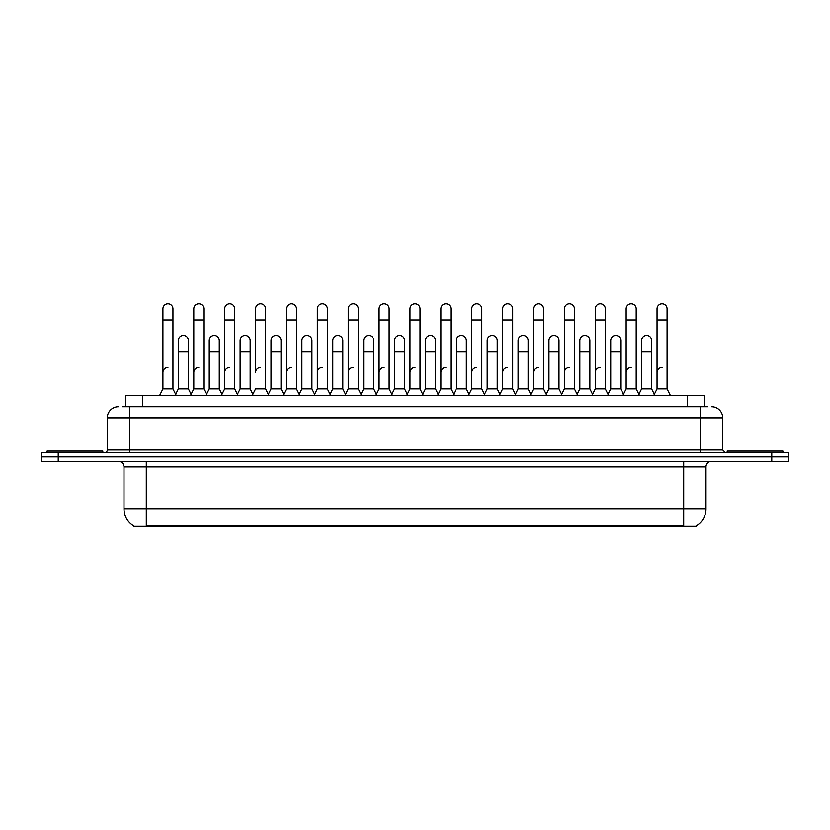 <?xml version="1.0" encoding="UTF-8"?>
<svg xmlns="http://www.w3.org/2000/svg" width="830" height="830" viewBox="0 0 830 830"><rect width="100%" height="100%" fill="white"/><g stroke="black" fill="none" stroke-linecap="round" stroke-linejoin="round"><path stroke-width="1.25" d="M125.683 406.804L125.683 395.661L704.317 395.661L704.317 406.804M696.515 525.556L696.515 526.106L133.485 526.106L133.485 525.556M133.651 525.649A19.515 19.515 0 0 1 124.002 508.821L146.298 508.821L146.298 525.649L683.702 525.649L683.702 508.821L705.998 508.821L705.998 467.01A5.571 5.571 0 0 1 711.569 461.439M124.002 508.821L124.002 467.01C123.67 463.628 121.813 461.771 118.431 461.439M696.349 525.649A19.515 19.515 0 0 0 705.998 508.821M788.5 461.439L788.5 456.977L41.5 456.977L41.5 461.439L58.224 461.439L58.224 456.977L41.5 456.977L41.5 452.516L58.224 452.516L58.224 456.977L788.5 456.977L788.5 461.439L58.224 461.439M122.591 406.804L707.668 406.804M122.332 406.804L129.584 406.804L129.584 417.957L107.278 417.957L107.278 449.725A2.791 2.791 0 0 1 104.497 452.516M118.431 406.804A11.153 11.153 0 0 0 107.278 417.957M711.569 406.804A11.153 11.153 0 0 1 722.723 417.957L722.723 449.725L725.503 452.516M788.5 452.516L788.5 456.977L788.5 452.516L58.224 452.516M159.568 395.661L162.919 388.969L172.951 388.969L176.292 395.661M172.951 388.969L172.951 308.916A5.022 5.022 0 0 0 167.93 303.894A5.022 5.022 0 0 1 168.251 303.905M162.919 388.969L162.919 320.069L172.951 320.069M162.919 320.069L162.919 308.916A5.022 5.022 0 0 1 167.93 303.894M175.649 394.375L178.357 388.969L188.389 388.969L191.097 394.375L193.795 388.969L203.838 388.969L207.178 395.661M188.389 388.969L188.389 340.58A5.022 5.022 0 0 0 183.689 335.569A5.022 5.022 0 0 1 188.389 340.58M178.357 388.969L178.357 351.723L188.389 351.723M178.357 351.723L178.357 340.58A5.022 5.022 0 0 1 183.689 335.569M162.919 372.245A5.022 5.022 0 0 1 167.93 367.223M238.065 395.661L234.714 388.969L224.681 388.969L221.984 394.375L219.276 388.969L209.243 388.969L206.535 394.375L203.838 388.969L203.838 320.069L193.795 320.069L193.795 388.969L190.454 395.661M193.795 320.069L193.795 308.916A5.022 5.022 0 0 1 199.127 303.905A5.022 5.022 0 0 1 203.838 308.916L203.838 320.069M252.86 394.375L250.162 388.969L240.119 388.969L237.422 394.375L234.714 388.969L234.714 320.069L224.681 320.069L224.681 388.969L221.34 395.661M224.681 320.069L224.681 308.916A5.022 5.022 0 0 1 230.014 303.905A5.022 5.022 0 0 1 234.714 308.916L234.714 320.069M252.216 395.661L255.567 388.969L265.6 388.969L268.941 395.661M265.6 388.969L265.6 308.916A5.022 5.022 0 0 0 260.579 303.894A5.022 5.022 0 0 1 260.9 303.905M260.579 367.223A5.022 5.022 0 0 0 255.567 372.245L255.567 320.069L265.6 320.069M255.567 320.069L255.567 308.916A5.022 5.022 0 0 1 260.579 303.894M283.103 395.661L286.454 388.969L296.486 388.969L299.827 395.661M296.486 388.969L296.486 308.916A5.022 5.022 0 0 0 291.465 303.894A5.022 5.022 0 0 1 291.776 303.905M268.308 394.375L271.005 388.969L281.038 388.969L283.746 394.375L286.454 388.969L286.454 320.069L296.486 320.069M286.454 320.069L286.454 308.916A5.022 5.022 0 0 1 291.465 303.894M219.276 388.969L219.276 340.58A5.022 5.022 0 0 0 214.576 335.569A5.022 5.022 0 0 1 219.276 340.58M209.243 388.969L209.243 351.723L219.276 351.723M209.243 351.723L209.243 340.58A5.022 5.022 0 0 1 214.576 335.569M250.162 388.969L250.162 340.58A5.022 5.022 0 0 0 245.452 335.569A5.022 5.022 0 0 1 250.162 340.58M240.119 388.969L240.119 351.723L250.162 351.723M240.119 351.723L240.119 340.58A5.022 5.022 0 0 1 245.452 335.569M281.038 388.969L281.038 340.58A5.022 5.022 0 0 0 276.338 335.569A5.022 5.022 0 0 1 281.038 340.58M271.005 388.969L271.005 351.723L281.038 351.723M271.005 351.723L271.005 340.58A5.022 5.022 0 0 1 276.338 335.569M193.795 372.245A5.022 5.022 0 0 1 198.816 367.223M234.714 388.969L234.714 372.245M224.681 388.969L224.681 372.245A5.022 5.022 0 0 1 229.703 367.223M286.454 388.969L286.454 372.245A5.022 5.022 0 0 1 291.465 367.223M317.33 372.245A5.022 5.022 0 0 1 322.351 367.223M344.875 395.661L348.216 388.969L358.249 388.969L358.249 372.245M348.216 372.245A5.022 5.022 0 0 1 353.238 367.223M379.103 372.245A5.022 5.022 0 0 1 384.114 367.223M423.362 395.661L420.022 388.969L409.979 388.969L409.979 372.245A5.022 5.022 0 0 1 415 367.223M469.043 394.375L466.346 388.969L456.303 388.969L453.605 394.375L450.898 388.969L440.865 388.969L438.167 394.375L435.46 388.969L435.46 340.58A5.022 5.022 0 0 0 430.76 335.569A5.022 5.022 0 0 1 435.46 340.58M440.865 372.245A5.022 5.022 0 0 1 445.886 367.223M471.751 372.245A5.022 5.022 0 0 1 476.762 367.223M499.287 395.661L502.638 388.969L512.67 388.969L512.67 372.245M502.638 372.245A5.022 5.022 0 0 1 507.649 367.223M538.535 367.223A5.022 5.022 0 0 0 533.514 372.245L533.514 388.969L543.546 388.969L546.254 394.375L548.962 388.969L558.995 388.969L561.692 394.375L564.4 388.969L574.433 388.969L577.14 394.375L579.838 388.969L589.881 388.969L592.578 394.375L595.286 388.969L605.319 388.969L608.017 394.375L610.724 388.969L620.757 388.969L623.465 394.375L626.162 388.969L636.205 388.969L638.903 394.375L641.611 388.969L651.643 388.969L654.351 394.375L657.049 388.969L667.081 388.969L670.433 395.661L667.081 388.969L667.081 308.916A5.022 5.022 0 0 0 662.07 303.894A5.022 5.022 0 0 1 662.382 303.905M564.4 372.245A5.022 5.022 0 0 1 569.422 367.223M595.286 372.245A5.022 5.022 0 0 1 600.298 367.223M626.162 372.245A5.022 5.022 0 0 1 631.184 367.223M657.049 372.245A5.022 5.022 0 0 1 662.07 367.223M102.816 452.516L102.816 450.846L47.071 450.846L47.071 452.516M782.929 452.516L782.929 450.846L727.184 450.846L727.184 452.516M313.989 395.661L317.33 388.969L327.362 388.969L330.714 395.661M327.362 388.969L327.362 308.916A5.022 5.022 0 0 0 322.351 303.894A5.022 5.022 0 0 1 322.663 303.905M317.33 388.969L317.33 320.069L327.362 320.069M317.33 320.069L317.33 308.916A5.022 5.022 0 0 1 322.351 303.894M348.216 388.969L348.216 320.069L358.249 320.069L358.249 388.969L361.6 395.661M348.216 320.069L348.216 308.916A5.022 5.022 0 0 1 353.549 303.905A5.022 5.022 0 0 1 358.249 308.916L358.249 320.069M375.751 395.661L379.103 388.969L389.135 388.969L392.476 395.661M389.135 388.969L389.135 308.916A5.022 5.022 0 0 0 384.114 303.894A5.022 5.022 0 0 1 384.435 303.905M379.103 388.969L379.103 320.069L389.135 320.069M379.103 320.069L379.103 308.916A5.022 5.022 0 0 1 384.114 303.894M299.184 394.375L301.892 388.969L311.924 388.969L314.632 394.375M311.924 388.969L311.924 340.58A5.022 5.022 0 0 0 307.225 335.569A5.022 5.022 0 0 1 311.924 340.58M301.892 388.969L301.892 351.723L311.924 351.723M301.892 351.723L301.892 340.58A5.022 5.022 0 0 1 307.225 335.569M330.07 394.375L332.778 388.969L342.811 388.969L345.508 394.375M342.811 388.969L342.811 340.58A5.022 5.022 0 0 0 338.111 335.569A5.022 5.022 0 0 1 342.811 340.58M332.778 388.969L332.778 351.723L342.811 351.723M332.778 351.723L332.778 340.58A5.022 5.022 0 0 1 338.111 335.569M360.957 394.375L363.654 388.969L373.697 388.969L376.395 394.375M373.697 388.969L373.697 340.58A5.022 5.022 0 0 0 368.987 335.569A5.022 5.022 0 0 1 373.697 340.58M363.654 388.969L363.654 351.723L373.697 351.723M363.654 351.723L363.654 340.58A5.022 5.022 0 0 1 368.987 335.569M420.022 388.969L420.022 320.069L409.979 320.069L409.979 388.969L406.638 395.661M409.979 320.069L409.979 308.916A5.022 5.022 0 0 1 415.311 303.905A5.022 5.022 0 0 1 420.022 308.916L420.022 320.069M454.249 395.661L450.898 388.969L450.898 320.069L440.865 320.069L440.865 388.969L437.524 395.661M440.865 320.069L440.865 308.916A5.022 5.022 0 0 1 446.198 303.905A5.022 5.022 0 0 1 450.898 308.916L450.898 320.069M468.4 395.661L471.751 388.969L481.784 388.969L485.125 395.661M481.784 388.969L481.784 308.916A5.022 5.022 0 0 0 476.762 303.894A5.022 5.022 0 0 1 477.084 303.905M471.751 388.969L471.751 320.069L481.784 320.069M471.751 320.069L471.751 308.916A5.022 5.022 0 0 1 476.762 303.894M502.638 388.969L502.638 320.069L512.67 320.069L512.67 388.969L516.011 395.661M502.638 320.069L502.638 308.916A5.022 5.022 0 0 1 507.97 303.905A5.022 5.022 0 0 1 512.67 308.916L512.67 320.069M546.897 395.661L543.546 388.969L543.546 320.069L533.514 320.069L533.514 388.969L530.173 395.661M533.514 320.069L533.514 308.916A5.022 5.022 0 0 1 538.846 303.905A5.022 5.022 0 0 1 543.546 308.916L543.546 320.069M391.833 394.375L394.541 388.969L404.573 388.969L407.281 394.375M404.573 388.969L404.573 340.58A5.022 5.022 0 0 0 399.873 335.569A5.022 5.022 0 0 1 404.573 340.58M394.541 388.969L394.541 351.723L404.573 351.723M394.541 351.723L394.541 340.58A5.022 5.022 0 0 1 399.873 335.569M422.719 394.375L425.427 388.969L435.46 388.969M425.427 388.969L425.427 351.723L435.46 351.723M425.427 351.723L425.427 340.58A5.022 5.022 0 0 1 430.76 335.569M466.346 388.969L466.346 340.58A5.022 5.022 0 0 0 461.636 335.569A5.022 5.022 0 0 1 466.346 340.58M456.303 388.969L456.303 351.723L466.346 351.723M456.303 351.723L456.303 340.58A5.022 5.022 0 0 1 461.636 335.569M484.492 394.375L487.189 388.969L497.222 388.969L499.93 394.375M497.222 388.969L497.222 340.58A5.022 5.022 0 0 0 492.522 335.569A5.022 5.022 0 0 1 497.222 340.58M487.189 388.969L487.189 351.723L497.222 351.723M487.189 351.723L487.189 340.58A5.022 5.022 0 0 1 492.522 335.569M515.368 394.375L518.076 388.969L528.108 388.969L530.816 394.375M528.108 388.969L528.108 340.58A5.022 5.022 0 0 0 523.408 335.569A5.022 5.022 0 0 1 528.108 340.58M518.076 388.969L518.076 351.723L528.108 351.723M518.076 351.723L518.076 340.58A5.022 5.022 0 0 1 523.408 335.569M577.784 395.661L574.433 388.969L574.433 320.069L564.4 320.069L564.4 388.969L561.059 395.661M564.4 320.069L564.4 308.916A5.022 5.022 0 0 1 569.733 303.905A5.022 5.022 0 0 1 574.433 308.916L574.433 320.069M608.66 395.661L605.319 388.969L605.319 320.069L595.286 320.069L595.286 388.969L591.935 395.661M595.286 320.069L595.286 308.916A5.022 5.022 0 0 1 600.619 303.905A5.022 5.022 0 0 1 605.319 308.916L605.319 320.069M639.546 395.661L636.205 388.969L636.205 320.069L626.162 320.069L626.162 388.969L622.822 395.661M626.162 320.069L626.162 308.916A5.022 5.022 0 0 1 631.495 303.905A5.022 5.022 0 0 1 636.205 308.916L636.205 320.069M667.081 320.069L657.049 320.069L657.049 388.969L653.708 395.661M657.049 320.069L657.049 308.916A5.022 5.022 0 0 1 662.07 303.894M558.995 388.969L558.995 340.58A5.022 5.022 0 0 0 554.295 335.569A5.022 5.022 0 0 1 558.995 340.58M548.962 388.969L548.962 351.723L558.995 351.723M548.962 351.723L548.962 340.58A5.022 5.022 0 0 1 554.295 335.569M589.881 388.969L589.881 340.58A5.022 5.022 0 0 0 585.171 335.569A5.022 5.022 0 0 1 589.881 340.58M579.838 388.969L579.838 351.723L589.881 351.723M579.838 351.723L579.838 340.58A5.022 5.022 0 0 1 585.171 335.569M620.757 388.969L620.757 340.58A5.022 5.022 0 0 0 616.057 335.569A5.022 5.022 0 0 1 620.757 340.58M610.724 388.969L610.724 351.723L620.757 351.723M610.724 351.723L610.724 340.58A5.022 5.022 0 0 1 616.057 335.569M651.643 388.969L651.643 340.58A5.022 5.022 0 0 0 646.943 335.569A5.022 5.022 0 0 1 651.643 340.58M641.611 388.969L641.611 351.723L651.643 351.723M641.611 351.723L641.611 340.58A5.022 5.022 0 0 1 646.943 335.569M681.472 526.106L681.472 525.556M148.529 526.106L148.529 525.556M142.407 406.804L142.407 395.661M687.593 406.804L687.593 395.661M683.702 461.439L683.702 467.01L124.002 467.01M705.998 467.01L683.702 467.01L683.702 508.821L146.298 508.821L146.298 461.439M771.776 461.439L771.776 452.516M129.584 452.516L129.584 449.725L722.723 449.725M107.278 449.725L129.584 449.725L129.584 417.957L700.416 417.957L700.416 452.516M722.723 417.957L700.416 417.957L700.416 406.804"/></g></svg>
